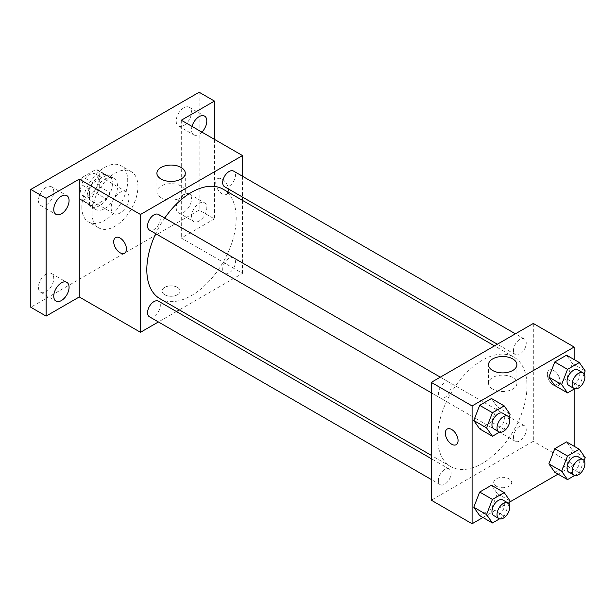 <?xml version="1.0" encoding="UTF-8"?>
<svg xmlns="http://www.w3.org/2000/svg" width="616" height="616" viewBox="0 0 616 616"><rect width="100%" height="100%" fill="white"/><g stroke="black" fill="none" stroke-linecap="round" stroke-linejoin="round"><path stroke-width="0.46" stroke-dasharray="3.08 2.31" d="M111.15 207.854A12.628 7.292 120 0 0 113.767 213.636A12.628 7.292 120 0 0 126.396 206.345A12.628 7.292 120 0 0 126.396 191.769A12.628 7.292 120 0 0 116.663 195.149A12.628 7.292 120 0 0 111.15 207.854M80.542 190.182A12.628 7.292 120 0 0 83.16 195.965A12.628 7.292 120 0 0 95.78 188.673A12.628 7.292 120 0 0 95.78 174.089A12.628 7.292 120 0 0 86.055 177.477A12.628 7.292 120 0 0 80.542 190.182M82.929 177.023L96.011 169.469A17.14 9.895 120 0 1 98.044 170.185A17.14 9.895 120 0 1 99.676 171.579L99.676 186.694A17.14 9.895 120 0 1 96.011 193.031L82.929 200.585A17.14 9.895 120 0 1 80.896 199.877A17.14 9.895 120 0 1 79.264 198.475L79.264 183.36A17.14 9.895 120 0 1 82.929 177.023L93.132 182.913L106.214 175.36L96.011 169.469M96.011 193.031L106.214 198.922L93.132 206.475L82.929 200.585M79.264 198.475L89.466 204.366L89.466 189.251L79.264 183.36M89.466 204.366A17.14 9.895 120 0 0 91.099 205.767A17.14 9.895 120 0 0 93.132 206.475M106.214 198.922A17.14 9.895 120 0 0 109.879 192.585L99.676 186.694M106.214 175.36A17.14 9.895 120 0 1 108.247 176.076A17.14 9.895 120 0 1 109.879 177.47L109.879 192.585M93.132 182.913A17.14 9.895 120 0 0 89.466 189.251M99.676 205.644A18.041 10.41 -60 0 1 90.652 206.537A18.041 10.41 -60 0 1 90.652 185.709A18.041 10.41 -60 0 1 108.693 175.298A18.041 10.41 -60 0 1 111.457 189.751A18.041 10.41 -60 0 1 99.676 205.644M104.774 208.593A18.041 10.41 120 0 0 116.555 192.7A18.041 10.41 120 0 0 113.791 178.24A18.041 10.41 120 0 0 99.892 183.075A18.041 10.41 120 0 0 92.023 201.224A18.041 10.41 120 0 0 95.757 209.486A18.041 10.41 120 0 0 104.774 208.593M109.879 177.47L99.676 171.579M81.82 207.122A32.471 18.742 120 0 0 88.542 221.983A32.471 18.742 120 0 0 121.006 203.234A32.471 18.742 120 0 0 121.006 165.75A32.471 18.742 120 0 0 95.988 174.444A32.471 18.742 120 0 0 81.82 207.122M92.023 213.013A32.471 18.742 120 0 0 98.745 227.874A32.471 18.742 120 0 0 131.216 209.124A32.471 18.742 120 0 0 131.208 171.641A32.471 18.742 120 0 0 106.191 180.334A32.471 18.742 120 0 0 92.023 213.013M183.853 107.8A10.826 6.245 120 0 0 176.784 117.333A10.826 6.245 120 0 0 178.44 126.003A10.826 6.245 120 0 0 189.266 119.758A10.826 6.245 120 0 0 189.266 107.261A10.826 6.245 120 0 0 183.853 107.8M46.108 187.326A10.826 6.245 120 0 0 39.031 196.858A10.826 6.245 120 0 0 40.695 205.536A10.826 6.245 120 0 0 51.513 199.284A10.826 6.245 120 0 0 51.513 186.787A10.826 6.245 120 0 0 46.108 187.326M46.108 274.043A10.826 6.245 120 0 0 39.031 283.576A10.826 6.245 120 0 0 40.695 292.246A10.826 6.245 120 0 0 51.513 286.001A10.826 6.245 120 0 0 51.513 273.504A10.826 6.245 120 0 0 46.108 274.043M183.853 194.51A10.826 6.245 120 0 0 176.784 204.05A10.826 6.245 120 0 0 178.44 212.72A10.826 6.245 120 0 0 189.266 206.475A10.826 6.245 120 0 0 189.266 193.978A10.826 6.245 120 0 0 183.853 194.51M199.153 92.246L199.153 210.064L30.8 307.261M214.46 139.37L214.46 218.903L199.153 210.064M214.46 218.903L181.304 238.045L242.519 273.389L179.318 309.879M176.446 311.542L158.404 321.952M164.718 294.748A9.017 5.205 0 0 0 174.551 295.873A9.017 5.205 0 0 0 180.118 291.068A9.017 5.205 0 0 0 171.094 285.855A9.017 5.205 0 0 0 162.077 291.068A9.017 5.205 0 0 0 164.718 294.748A9.017 5.205 0 0 0 174.551 295.873A9.017 5.205 0 0 0 180.118 291.06A9.017 5.205 0 0 0 171.094 285.855A9.017 5.205 0 0 0 162.077 291.06A9.017 5.205 0 0 0 164.718 294.741M201.909 132.124A10.826 6.245 -60 0 1 199.153 134.303A10.826 6.245 -60 0 1 193.747 134.842A10.826 6.245 -60 0 1 192.015 126.411M199.153 221.021A10.826 6.245 -60 0 1 193.747 221.56A10.826 6.245 -60 0 1 192.084 212.882A10.826 6.245 -60 0 1 199.153 203.349A10.826 6.245 -60 0 1 204.566 202.81A10.826 6.245 -60 0 1 206.229 211.488A10.826 6.245 -60 0 1 199.153 221.021M181.304 120.228L181.304 238.045M159.906 298.675A63.202 36.49 120 0 0 223.108 262.185A63.202 36.49 120 0 0 223.108 189.204M164.734 218.064A63.202 36.49 120 0 0 155.717 233.687M242.519 176.261L242.519 197.089M242.519 200.408L242.519 273.389M224.54 186.71A9.017 5.205 120 0 0 233.564 181.504A9.017 5.205 120 0 0 233.564 171.086M149.449 316.786A9.017 5.205 120 0 0 158.466 311.573A9.017 5.205 120 0 0 158.466 301.162M222.676 269.3A9.017 5.205 120 0 0 224.54 273.427A9.017 5.205 120 0 0 233.564 268.222A9.017 5.205 120 0 0 233.564 257.804A9.017 5.205 120 0 0 226.611 260.221A9.017 5.205 120 0 0 222.676 269.3M158.466 214.445A9.017 5.205 -60 0 1 160.329 218.572A9.017 5.205 -60 0 1 156.395 227.65A9.017 5.205 -60 0 1 149.449 230.068M215.739 182.813A9.017 5.205 -120 0 0 219.673 191.892A9.017 5.205 -120 0 0 226.626 194.31A9.017 5.205 -120 0 0 226.626 183.891A9.017 5.205 -120 0 0 217.602 178.686A9.017 5.205 -120 0 0 215.739 182.813M115.577 237.591L115.569 237.599A9.017 5.205 60 0 1 115.577 237.591A9.017 5.205 60 0 1 122.522 240.009A9.017 5.205 60 0 1 126.465 249.087A9.017 5.205 60 0 1 124.594 253.215L124.586 253.215M215.731 182.821A9.017 5.205 -120 0 0 219.673 191.892A9.017 5.205 -120 0 0 226.619 194.31A9.017 5.205 -120 0 0 226.619 183.899A9.017 5.205 -120 0 0 217.602 178.686A9.017 5.205 -120 0 0 215.731 182.821M161.069 197.651A14.191 8.193 180 0 1 156.911 191.861A14.191 8.193 180 0 1 171.094 183.668A14.191 8.193 180 0 1 185.285 191.861A14.191 8.193 180 0 1 176.53 199.43A14.191 8.193 180 0 1 161.069 197.651M437.614 437.63A63.202 36.49 120 0 0 450.704 466.558A63.202 36.49 120 0 0 513.906 430.076A63.202 36.49 120 0 0 513.906 357.095A63.202 36.49 120 0 0 465.195 374.028A63.202 36.49 120 0 0 437.614 437.63M451.128 386.463A9.017 5.205 -60 0 1 447.193 395.541A9.017 5.205 -60 0 1 440.24 397.959A9.017 5.205 -60 0 1 440.24 387.541A9.017 5.205 -60 0 1 449.264 382.336A9.017 5.205 -60 0 1 451.128 386.463M513.475 437.191A9.017 5.205 120 0 0 515.338 441.318A9.017 5.205 120 0 0 524.362 436.113A9.017 5.205 120 0 0 524.362 425.695A9.017 5.205 120 0 0 517.409 428.112A9.017 5.205 120 0 0 513.475 437.191M438.376 480.542A9.017 5.205 120 0 0 440.24 484.677A9.017 5.205 120 0 0 449.264 479.464A9.017 5.205 120 0 0 449.264 469.053A9.017 5.205 120 0 0 442.311 471.471A9.017 5.205 120 0 0 438.376 480.542M513.475 350.473A9.017 5.205 120 0 0 515.338 354.6A9.017 5.205 120 0 0 524.362 349.395A9.017 5.205 120 0 0 524.362 338.977A9.017 5.205 120 0 0 517.409 341.395A9.017 5.205 120 0 0 513.475 350.473M533.317 323.462L533.317 441.279L431.285 500.192M574.135 446.261L574.135 464.849L533.317 441.279M574.135 464.849L558.034 474.135M509.694 502.048L482.944 517.494M496.334 486.201A9.017 5.205 0 0 0 506.16 487.325A9.017 5.205 0 0 0 511.727 482.52A9.017 5.205 0 0 0 502.71 477.315A9.017 5.205 0 0 0 493.693 482.52A9.017 5.205 0 0 0 496.334 486.201M572.449 363.555L566.558 355.17L572.449 363.555L566.558 378.732L554.77 385.539L566.558 378.732L572.449 363.555L585.2 370.917M497.351 493.624L491.46 485.246L497.351 493.624L491.46 508.808L479.679 515.607L491.46 508.808L497.351 493.624L510.102 500.985M574.135 359.544L574.135 389.089M572.449 450.265L566.558 441.888L572.449 450.265L566.558 465.45L554.77 472.256L566.558 465.45L572.449 450.265L585.2 457.634M497.351 406.907L491.46 398.529L497.351 406.907L491.46 422.091L479.679 428.898L491.46 422.091L497.351 406.907L510.102 414.275M547.347 374.266A9.017 5.205 -120 0 0 551.282 383.345A9.017 5.205 -120 0 0 558.235 385.762A9.017 5.205 -120 0 0 558.235 375.352A9.017 5.205 -120 0 0 549.218 370.139A9.017 5.205 -120 0 0 547.347 374.266A9.017 5.205 -120 0 0 551.282 383.345A9.017 5.205 -120 0 0 558.227 385.762A9.017 5.205 -120 0 0 558.235 375.352A9.017 5.205 -120 0 0 549.21 370.147A9.017 5.205 -120 0 0 547.347 374.274M447.185 429.052L447.185 429.052A9.017 5.205 60 0 1 454.138 431.462A9.017 5.205 60 0 1 458.073 440.54A9.017 5.205 60 0 1 456.202 444.667L456.202 444.667M492.677 389.104A14.191 8.193 180 0 1 488.519 383.314A14.191 8.193 180 0 1 502.71 375.121A14.191 8.193 180 0 1 516.893 383.314A14.191 8.193 180 0 1 508.138 390.883A14.191 8.193 180 0 1 492.677 389.104M496.334 486.193A9.017 5.205 0 0 0 506.16 487.325A9.017 5.205 0 0 0 511.727 482.513A9.017 5.205 0 0 0 502.71 477.308A9.017 5.205 0 0 0 493.693 482.513A9.017 5.205 0 0 0 496.334 486.193M508.97 417.186L504.211 429.452L499.599 432.124M493.809 428.882A9.017 5.205 120 0 0 502.833 423.677A9.017 5.205 120 0 0 502.833 413.267M504.211 429.452L491.46 422.091M584.068 373.827L579.31 386.101L574.697 388.765M568.907 385.531A9.017 5.205 120 0 0 577.931 380.318A9.017 5.205 120 0 0 577.931 369.908M579.31 386.101L566.558 378.732M508.97 503.903L504.211 516.17L499.599 518.834M493.809 515.6A9.017 5.205 120 0 0 502.833 510.395A9.017 5.205 120 0 0 502.833 499.976M504.211 516.17L491.46 508.808M584.068 460.545L579.31 472.811L574.697 475.475M568.907 472.241A9.017 5.205 120 0 0 577.931 467.036A9.017 5.205 120 0 0 577.931 456.625M579.31 472.811L566.558 465.45M83.16 195.965L113.767 213.636M95.78 174.089L126.396 191.769M113.791 178.24L108.693 175.298M95.757 209.486L90.652 206.537M108.247 176.076L98.044 170.185M91.099 205.767L80.896 199.877M131.208 171.641L121.006 165.75M98.745 227.874L88.542 221.983M178.44 212.72L193.747 221.56M189.266 193.978L204.566 202.81M40.695 292.246L56.002 301.085M51.513 273.504L66.821 282.344M40.695 205.536L56.002 214.368M51.513 186.787L66.821 195.626M178.44 126.003L193.747 134.842M189.266 107.261L204.566 116.101M185.285 191.861L185.285 173.242M156.911 191.861L156.911 173.242M513.906 357.095L494.486 345.884M450.704 466.558L431.285 455.355M431.285 392.785L440.24 397.959M440.301 377.161L449.264 382.336M524.362 425.695L233.564 257.804M515.338 441.318L224.54 273.427M449.264 469.053L431.285 458.674M440.24 484.677L431.285 479.502M524.362 338.977L515.399 333.81M515.338 354.6L497.366 344.221M516.893 383.314L516.893 364.703M488.519 383.314L488.519 364.703"/><path stroke-width="0.92" d="M158.404 321.952L140.487 332.301L79.264 296.958L46.108 316.1L30.8 307.261L30.8 189.443L199.153 92.246L214.46 101.078L214.46 139.37M179.318 309.879L176.446 311.542M61.407 300.546A10.826 6.245 -60 0 1 56.002 301.085A10.826 6.245 -60 0 1 54.339 292.415A10.826 6.245 -60 0 1 61.407 282.875A10.826 6.245 -60 0 1 66.821 282.344A10.826 6.245 -60 0 1 68.484 291.014A10.826 6.245 -60 0 1 61.407 300.546M61.407 213.837A10.826 6.245 -60 0 1 56.002 214.368A10.826 6.245 -60 0 1 54.339 205.698A10.826 6.245 -60 0 1 61.407 196.157A10.826 6.245 -60 0 1 66.821 195.626A10.826 6.245 -60 0 1 68.484 204.296A10.826 6.245 -60 0 1 61.407 213.837M79.264 296.958L79.264 179.133L46.108 198.283L30.8 189.443M46.108 316.1L46.108 198.283M140.487 332.301L140.487 214.484L79.264 179.133M140.487 214.484L242.519 155.571L181.304 120.228L214.46 101.078M161.069 179.04A14.191 8.193 180 0 1 156.911 173.242A14.191 8.193 180 0 1 171.094 165.057A14.191 8.193 180 0 1 185.285 173.242A14.191 8.193 180 0 1 176.53 180.811A14.191 8.193 180 0 1 161.069 179.04M192.015 126.411A10.826 6.245 -60 0 1 199.153 116.632A10.826 6.245 -60 0 1 204.566 116.101A10.826 6.245 -60 0 1 201.909 132.124M155.717 233.687A63.202 36.49 120 0 0 146.816 269.739A63.202 36.49 120 0 0 159.906 298.675L431.285 455.355M494.486 345.884L223.108 189.204A63.202 36.49 120 0 0 164.734 218.064M242.519 155.571L242.519 176.261M242.519 197.089L242.519 200.408M515.399 333.81L233.564 171.086A9.017 5.205 120 0 0 226.611 173.504A9.017 5.205 120 0 0 222.676 182.582A9.017 5.205 120 0 0 224.54 186.71L497.366 344.221M431.285 458.674L158.466 301.162A9.017 5.205 120 0 0 151.513 303.58A9.017 5.205 120 0 0 147.578 312.651A9.017 5.205 120 0 0 149.449 316.786L431.285 479.502M431.285 392.785L149.449 230.068A9.017 5.205 -60 0 1 149.449 219.65A9.017 5.205 -60 0 1 158.466 214.445L440.301 377.161M126.457 249.087A9.017 5.205 60 0 1 124.586 253.215A9.017 5.205 60 0 1 115.569 248.009A9.017 5.205 60 0 1 115.569 237.599A9.017 5.205 60 0 1 122.522 240.009A9.017 5.205 60 0 1 126.457 249.087M124.594 253.215A9.017 5.205 60 0 1 115.577 248.009A9.017 5.205 60 0 1 115.569 237.599M482.944 517.494L472.095 523.754L431.285 500.192L431.285 382.374L533.317 323.462L574.135 347.024L574.135 359.544M558.034 474.135L509.694 502.048M554.77 385.539L548.879 377.154L554.77 361.977L566.558 355.17L554.77 361.977L548.879 377.154L554.77 385.539L567.529 392.9L561.638 384.523L567.529 369.338L579.31 362.531L585.2 370.917L584.068 373.827M479.679 515.607L473.781 507.23L479.679 492.045L491.46 485.246L479.679 492.045L473.781 507.23L479.679 515.607L492.43 522.976L486.54 514.591L492.43 499.407L504.211 492.608L510.102 500.985L508.97 503.903M574.135 389.089L574.135 446.261M472.095 523.754L472.095 405.936L574.135 347.024M554.77 472.256L548.879 463.871L554.77 448.687L566.558 441.888L554.77 448.687L548.879 463.871L554.77 472.256L567.529 479.618L561.638 471.232L567.529 456.056L579.31 449.249L585.2 457.634L584.068 460.545M479.679 428.898L473.781 420.512L479.679 405.328L491.46 398.529L479.679 405.328L473.781 420.512L479.679 428.898L492.43 436.259L486.54 427.874L492.43 412.697L504.211 405.89L510.102 414.275L508.97 417.186M472.095 405.936L431.285 382.374M492.677 370.493A14.191 8.193 180 0 1 488.519 364.703A14.191 8.193 180 0 1 502.71 356.51A14.191 8.193 180 0 1 516.893 364.703A14.191 8.193 180 0 1 508.138 372.264A14.191 8.193 180 0 1 492.677 370.493M458.065 440.54A9.017 5.205 60 0 1 456.202 444.667A9.017 5.205 60 0 1 447.185 439.462A9.017 5.205 60 0 1 447.185 429.052A9.017 5.205 60 0 1 454.131 431.47A9.017 5.205 60 0 1 458.065 440.54M456.202 444.667A9.017 5.205 60 0 1 447.185 439.462A9.017 5.205 60 0 1 447.185 429.052M499.599 432.124L492.43 436.259M507.93 416.208L502.833 413.267A9.017 5.205 120 0 0 495.88 415.685A9.017 5.205 120 0 0 491.945 424.755A9.017 5.205 120 0 0 493.809 428.882L498.914 431.831A9.017 5.205 120 0 0 507.93 426.626A9.017 5.205 120 0 0 507.93 416.208A9.017 5.205 120 0 0 500.985 418.626A9.017 5.205 120 0 0 497.043 427.704A9.017 5.205 120 0 0 498.914 431.831M486.54 427.874L473.781 420.512M492.43 412.697L479.679 405.328M504.211 405.89L491.46 398.529M574.697 388.765L567.529 392.9M583.029 372.849L577.931 369.908A9.017 5.205 120 0 0 570.978 372.326A9.017 5.205 120 0 0 567.043 381.396A9.017 5.205 120 0 0 568.907 385.531L574.012 388.473A9.017 5.205 120 0 0 583.029 383.267A9.017 5.205 120 0 0 583.029 372.849A9.017 5.205 120 0 0 576.083 375.267A9.017 5.205 120 0 0 572.141 384.346A9.017 5.205 120 0 0 574.012 388.473M561.638 384.523L548.879 377.154M567.529 369.338L554.77 361.977M579.31 362.531L566.558 355.17M499.599 518.834L492.43 522.976M507.93 502.925L502.833 499.976A9.017 5.205 120 0 0 495.88 502.394A9.017 5.205 120 0 0 491.945 511.473A9.017 5.205 120 0 0 493.809 515.6L498.914 518.549A9.017 5.205 120 0 0 507.93 513.336A9.017 5.205 120 0 0 507.93 502.925A9.017 5.205 120 0 0 500.985 505.343A9.017 5.205 120 0 0 497.043 514.414A9.017 5.205 120 0 0 498.914 518.549M486.54 514.591L473.781 507.23M492.43 499.407L479.679 492.045M504.211 492.608L491.46 485.246M574.697 475.475L567.529 479.618M583.029 459.567L577.931 456.625A9.017 5.205 120 0 0 570.978 459.036A9.017 5.205 120 0 0 567.043 468.114A9.017 5.205 120 0 0 568.907 472.241L574.012 475.19A9.017 5.205 120 0 0 583.029 469.985A9.017 5.205 120 0 0 583.029 459.567A9.017 5.205 120 0 0 576.083 461.985A9.017 5.205 120 0 0 572.141 471.063A9.017 5.205 120 0 0 574.012 475.19M561.638 471.232L548.879 463.871M567.529 456.056L554.77 448.687M579.31 449.249L566.558 441.888"/></g></svg>
